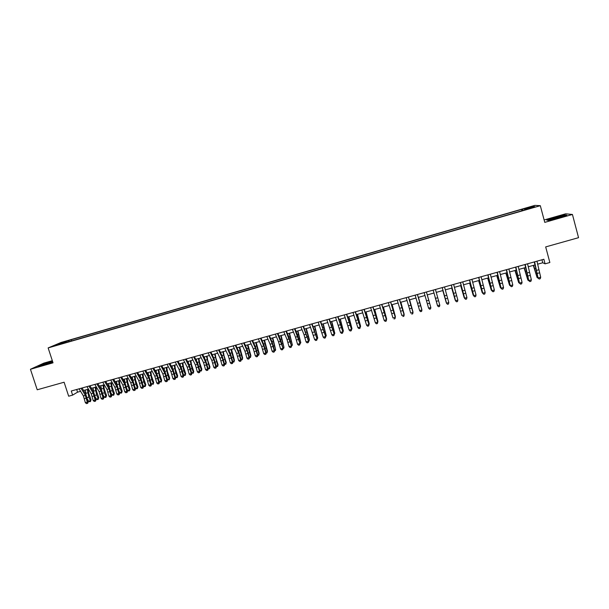 <?xml version="1.0" encoding="UTF-8"?>
<svg xmlns="http://www.w3.org/2000/svg" width="609" height="609" viewBox="0 0 609 609"><rect width="100%" height="100%" fill="white"/><g stroke="black" fill="none" stroke-linecap="round" stroke-linejoin="round"><path stroke-width="0.91" d="M55.343 345.722L59.126 344.382L55.343 345.722M52.321 360.688L43.863 363.109L30.45 369.275L37.218 389.783L64.105 382.224L68.672 396.208L72.623 395.112L77.556 392.166L80.594 391.321M534.831 205.385L60.991 342.494L48.141 347.922L540.312 205.682L534.831 205.385M540.312 205.682L544.766 222.369L572.43 214.467L565.647 213.82L544.134 219.971M572.43 214.467L578.55 237.677L545.679 246.911L549.858 262.509L545.093 263.834L543.867 259.259L71.276 391.001L72.623 395.112M532.433 207.502L528.003 208.971L532.51 207.798M64.006 343.149L524.539 210.036M63.77 342.89L55.153 345.379L71.192 339.723L521.578 209.412L532.677 206.542L534.869 206.687L524.494 209.686M30.45 369.275L53.021 362.827L48.141 347.922M537.541 264.207L542.756 262.761L545.093 263.834M83.608 390.476L88.45 389.136M91.457 388.298L96.336 386.936M99.32 386.106L104.238 384.743M107.214 383.914L112.178 382.536M115.131 381.714L120.133 380.32M123.071 379.498L128.118 378.098M131.042 377.283L136.134 375.867M139.035 375.06L144.173 373.629M147.058 372.83L152.235 371.391M155.105 370.592L160.327 369.138M163.182 368.346L168.442 366.884M171.281 366.093L176.587 364.616M179.404 363.832L184.755 362.34M187.557 361.563L192.954 360.064M195.74 359.287L201.176 357.772M203.946 357.003L209.427 355.481M212.176 354.712L217.71 353.174M220.443 352.421L226.015 350.868M228.733 350.114L234.351 348.546M237.046 347.8L242.709 346.224M245.389 345.478L251.106 343.887M253.763 343.149L259.518 341.542M262.159 340.812L267.968 339.198M270.586 338.467L276.44 336.838M279.044 336.115L284.943 334.47M287.524 333.755L293.477 332.103M296.043 331.387L302.034 329.72M304.584 329.012L310.628 327.33M313.148 326.63L319.245 324.932M321.75 324.239L327.893 322.526M330.375 321.834L336.571 320.113M339.03 319.428L345.273 317.692M347.716 317.015L354.012 315.264M356.432 314.587L362.774 312.82M365.179 312.158L371.574 310.377M373.956 309.715L380.397 307.926M382.764 307.263L389.258 305.459M391.595 304.804L398.141 302.985M400.463 302.338L407.056 300.503M409.355 299.864L416.008 298.014M418.284 297.382L424.983 295.517M427.244 294.893L433.981 293.02M436.25 292.389L442.994 290.508M445.301 289.869L452.03 287.996M454.383 287.341L461.104 285.469M463.495 284.806L470.209 282.941M472.637 282.264L479.352 280.399M481.81 279.714L488.517 277.849M491.014 277.148L497.72 275.291M500.255 274.583L506.954 272.718M509.527 272.002L516.219 270.145M518.838 269.414L525.514 267.557M528.17 266.818L534.847 264.961M541.964 259.784L542.756 262.761M76.688 389.486L77.556 392.166M522.895 210.508L522.484 209.496M521.951 210.783L521.578 209.412M71.596 340.956L71.192 339.723M68.886 340.705L68.809 341.763M532.266 207.441L532.677 206.542M60.39 343.164L60.915 343.712M554.822 217.413L546.73 220.108L548.503 220.374L566.804 215.144L564.802 214.939L554.875 217.611M52.481 361.175L41.846 364.479L37.834 366.329L52.77 362.066M536.963 261.185L540.693 277.232L538.356 277.879L539.247 279.044L540.274 278.678L539.338 278.937M534.611 261.84L538.128 278.161L534.26 261.931M538.128 278.161L539.247 279.044M540.274 278.678L540.693 277.232M533.309 265.387L537.1 277.552L533.606 265.303M538.158 278.184L537.1 277.552L537.884 277.339M557.844 217.969L562.746 216.073L555.644 217.687C551.312 218.974 549.798 219.598 551.115 219.552L557.844 217.969M547.186 220.176L554.928 217.596L564.596 215.205L566.142 215.365M52.633 361.662L42.112 365.217L52.694 361.83M38.786 366.123L52.541 361.365M527.569 263.796L531.36 279.805L529.031 280.444L529.937 281.609L530.949 281.244L530.013 281.503M525.224 264.451L528.833 280.726L524.905 264.542M528.833 280.726L529.937 281.609M530.949 281.244L531.36 279.805M518.213 266.407L522.058 282.37L519.736 283.01L520.657 284.167L521.654 283.802L520.725 284.06M515.876 267.062L519.561 283.276L515.587 267.138M519.561 283.276L520.657 284.167M521.654 283.802L522.058 282.37M508.888 269.011L512.793 284.921L510.479 285.56L511.408 286.71L512.39 286.352L511.469 286.611M506.559 269.658L510.327 285.827L506.3 269.726M510.327 285.827L511.408 286.71M512.39 286.352L512.793 284.921M499.593 271.599L503.552 287.471L501.253 288.103L502.189 289.252L503.163 288.894L502.242 289.146M497.279 272.246L501.123 288.361L497.051 272.307M501.123 288.361L502.189 289.252M503.163 288.894L503.552 287.471M524.113 267.945L527.866 280.102L524.387 267.869M528.856 280.749L527.866 280.102L528.582 279.904M514.955 270.495L518.678 282.637L515.199 270.426M519.591 283.299L518.678 282.637L519.317 282.454M505.828 273.03L509.512 285.157L506.049 272.969M510.35 285.842L509.512 285.157L510.083 285.004M496.731 275.565L500.377 287.676L496.921 275.512M501.093 288.263L500.377 287.676L500.88 287.539M490.336 274.179L494.348 290.006L492.057 290.638L493.008 291.78L493.968 291.422L493.046 291.681M488.022 274.826L491.95 290.889L487.832 274.88M491.95 290.889L493.008 291.78M493.968 291.422L494.348 290.006M487.664 278.085L491.28 290.188L487.832 278.039M491.889 290.676L491.28 290.188L491.714 290.067M481.102 276.752L485.175 292.533L482.891 293.165L483.858 294.299L484.802 293.949L483.889 294.2M478.803 277.392L482.815 293.401L478.644 277.438M482.815 293.401L483.858 294.299M484.802 293.949L485.175 292.533M478.628 280.597L482.206 292.685L478.773 280.559M482.724 293.089L482.206 292.685L482.579 292.586M471.914 279.318L476.04 295.053L475.644 296.553L474.738 296.804L475.644 296.553M469.615 279.957L473.756 295.677L476.04 295.053L475.667 296.461M474.761 296.712L473.703 295.913L469.486 279.995M473.703 295.913L474.738 296.804M469.623 283.101L473.17 295.175L469.737 283.071M473.589 295.502L473.467 295.099M462.749 281.868L466.928 297.557L466.555 299.057L465.649 299.308L466.555 299.057M460.465 282.507L464.659 298.189L466.928 297.557L466.57 298.966M465.657 299.217L464.629 298.418L460.358 282.538M464.629 298.418L465.649 299.308M460.655 285.598L464.165 297.664L460.739 285.575M453.614 284.418L457.854 300.062L457.496 301.554L456.59 301.805L457.496 301.554M451.338 285.05L455.585 300.686L457.854 300.062L457.496 301.463M456.59 301.714L455.585 300.907L451.261 285.073M455.585 300.907L456.59 301.805M451.711 288.087L455.189 300.138L451.771 288.065M444.517 286.953L448.803 302.551L448.468 304.036L447.569 304.287L448.468 304.036M442.248 287.585L446.549 303.175L448.803 302.551L448.46 303.952M447.562 304.203L446.572 303.389L442.203 287.6M446.572 303.389L447.569 304.287M442.796 290.562L446.245 302.604L442.834 290.554M435.45 289.481L439.827 305.246L439.47 306.517L438.571 306.761L439.47 306.517M438.556 306.677L437.589 305.863L433.174 290.112L437.544 305.657L439.789 305.04L439.454 306.434M437.589 305.863L438.571 306.761M435.115 297.253L437.323 305.063L435.115 297.253M428.751 300.245L426.414 292L428.751 300.245L426.513 300.869L428.569 308.131L430.807 307.515L430.479 308.908L429.581 309.151L430.479 308.908M424.153 292.624L426.513 300.869M429.604 309.227L428.569 308.131L429.581 309.151M430.502 308.984L430.868 307.712M427.274 294.885L430.662 306.898L427.267 294.885M417.401 294.512L421.938 310.179L417.439 294.497M415.155 295.137L419.624 310.598L421.854 309.981L421.535 311.366L420.636 311.61L421.535 311.366M420.674 311.686L419.715 310.788L420.636 311.61M421.565 311.443L421.938 310.179M418.444 297.337L421.793 309.342L418.413 297.344M408.426 297.009L413.039 312.63L408.494 296.994M406.188 297.634L410.702 313.056L412.932 312.44L412.613 313.825L411.73 314.069L412.613 313.825M412.658 313.894L413.039 312.63M409.651 299.788L412.963 311.778L409.591 299.803M399.489 299.506L404.17 315.074L399.58 299.476M397.258 300.13L401.818 315.5L404.041 314.891L403.729 316.269L402.846 316.513L403.729 316.269M403.782 316.337L404.17 315.074M400.882 302.224L404.163 314.206L400.798 302.247M390.575 301.988L395.332 317.502L390.696 301.957M388.352 302.612L392.965 317.944L395.18 317.335L394.876 318.705L393.993 318.949L394.876 318.705M394.936 318.773L395.332 317.502M392.135 304.66L395.393 316.619L392.029 304.683M395.112 316.695L395.218 317.076M381.691 304.462L386.525 319.931L381.843 304.424M379.476 305.086L384.142 320.372L386.35 319.763L386.053 321.133L385.17 321.377L386.053 321.133M386.129 321.202L386.525 319.931M384.142 320.372L385.17 321.377M383.426 307.081L386.646 319.032L383.297 307.119M386.304 319.124L386.441 319.603M372.837 306.936L377.747 322.351L373.02 306.883M370.63 307.553L375.35 322.793L377.55 322.191L377.26 323.554L376.377 323.798L377.26 323.554M377.344 323.623L377.747 322.351M375.35 322.793L376.377 323.798M374.748 309.494L377.93 321.43L374.588 309.539M377.527 321.544L377.93 321.43L377.687 322.123M364.015 309.395L369.001 324.764L364.228 309.334M361.815 310.004L366.588 325.214L368.772 324.605L368.491 325.967L367.623 326.211L368.491 325.967M368.582 326.028L369.001 324.764M366.588 325.214L367.623 326.211M366.093 311.899L369.252 323.828L365.918 311.953M368.78 323.958L369.252 323.828L368.97 324.643M355.222 311.846L360.284 327.162L355.458 311.778M353.03 312.455L357.856 327.619L360.033 327.018L359.759 328.373L358.891 328.616L359.759 328.373M359.858 328.434L360.284 327.162M357.856 327.619L358.891 328.616M357.475 314.297L360.597 326.211L357.27 314.358M360.064 326.355L360.597 326.211L360.277 327.155M346.46 314.282L351.591 329.56L346.727 314.214M344.275 314.899L349.147 330.017L351.324 329.416L351.058 330.771L350.183 331.007L351.058 330.771M351.165 330.824L351.591 329.56M349.147 330.017L350.183 331.007M348.881 316.688L351.964 328.594L348.652 316.756M351.378 328.753L351.964 328.594L351.583 329.591M337.729 316.718L342.936 331.943L338.025 316.642M335.551 317.327L340.477 332.407L342.639 331.806L342.38 333.161L341.512 333.397L342.38 333.161M342.494 333.214L342.936 331.943M340.477 332.407L341.512 333.397M340.309 319.07L343.369 330.961L340.058 319.139M342.715 331.144L343.369 330.961L342.92 331.974M329.027 319.146L334.303 334.318L329.347 319.055M326.858 319.748L331.829 334.79L333.983 334.196L333.732 335.536L332.872 335.78L333.732 335.536M333.861 335.589L334.303 334.318M331.829 334.79L332.872 335.78M331.776 321.445L334.805 333.321L331.502 321.522M334.09 333.519L334.805 333.321L334.288 334.349M320.357 321.567L325.701 336.693L320.699 321.468M318.195 322.169L323.212 337.165L325.358 336.571L325.115 337.911L324.254 338.147L325.115 337.911M325.252 337.957L325.701 336.693M323.212 337.165L324.254 338.147M323.265 323.813L326.264 335.681L322.968 323.897M325.488 335.894L326.264 335.681L325.686 336.724M311.717 323.973L317.129 339.053L312.09 323.866M309.555 324.574L314.625 339.533L316.764 338.939L316.528 340.279L315.668 340.515L316.528 340.279M316.672 340.324L317.129 339.053M314.625 339.533L315.668 340.515M303.099 326.371L308.58 341.405L303.495 326.264M300.953 326.972L304.043 334.798L306.061 341.885L308.2 341.299L307.971 342.631L307.111 342.867L307.971 342.631M308.124 342.677L309.265 340.362L305.992 328.616M306.061 341.885L307.111 342.867M294.512 328.769L300.062 343.758L297.595 335.262L294.939 328.647M292.373 329.362L295.517 337.158L297.535 344.237L299.666 343.651L299.438 344.983L298.585 345.212L299.438 344.983M299.598 345.021L300.062 343.758M297.535 344.237L298.585 345.212M314.784 326.173L317.753 338.025L314.465 326.264M316.916 338.254L317.753 338.025L317.114 339.084M306.335 328.525L309.364 339.54L309.265 340.362L308.375 340.606M297.908 330.87L300.816 342.692L297.542 330.969M299.856 342.958L300.816 342.692L300.054 343.781M285.956 331.151L291.582 346.095L289.108 337.622L286.413 331.03M283.824 331.745L287.022 339.517L289.031 346.582L291.155 345.996L290.935 347.32L290.082 347.556L290.935 347.32M291.102 347.358L291.582 346.095M289.031 346.582L290.082 347.556M289.511 333.207L292.389 345.014L289.123 333.313M291.376 345.295L292.389 345.014L291.566 346.125M277.43 333.526L283.116 348.424L280.65 339.967L277.91 333.397M275.306 334.12L278.549 341.862L280.559 348.919L282.675 348.333L282.462 349.657L281.617 349.886L282.462 349.657M282.637 349.688L283.116 348.424M280.559 348.919L281.617 349.886M281.145 335.529L283.984 347.336L280.734 335.643M282.919 347.625L283.984 347.336L283.764 348.272L283.109 348.455M268.934 335.902L272.215 343.621L274.225 350.662L274.689 350.746L272.215 342.304L269.437 335.757M266.811 336.488L270.107 344.199L272.116 351.241L274.225 350.662L274.012 351.979L273.175 352.215L274.012 351.979M274.202 352.01L274.689 350.746M272.116 351.241L273.175 352.215M272.802 337.85L275.618 349.642L272.368 337.972M274.484 349.954L275.618 349.642L275.397 350.578L274.674 350.776M260.462 338.261L263.788 345.95L265.798 352.984L266.285 353.06L263.811 344.633L260.995 338.109M258.345 338.848L261.687 346.536L263.697 353.563L265.798 352.984L265.6 354.301L264.755 354.529L265.6 354.301M265.79 354.324L266.285 353.06M263.697 353.563L264.755 354.529M264.489 340.165L267.465 351.096L267.069 352.87L266.27 353.091M266.08 352.268L267.267 351.941L264.032 340.294M267.069 352.87L267.465 351.096M252.019 340.614L255.399 348.279L257.401 355.298L257.911 355.367L255.437 346.955L252.575 340.461M249.911 341.2L253.306 348.858L255.308 355.877L257.401 355.298L257.211 356.608L256.374 356.836L257.211 356.608M257.409 356.638L257.911 355.367M255.308 355.877L256.374 356.836M256.199 342.471L259.175 353.38L258.764 355.161L257.904 355.374M257.706 354.575L258.954 354.232L255.727 342.601M258.764 355.161L259.175 353.38M243.608 342.958L247.033 350.594L249.035 357.605L249.561 357.666L247.087 349.269L244.186 342.798M241.507 343.545L244.947 351.172L246.949 358.176L249.035 357.605L248.845 358.907L248.008 359.143L248.845 358.907M249.058 358.937L249.561 357.666M246.949 358.176L248.008 359.143M247.939 344.77L250.9 355.664L250.482 357.445L249.545 357.612M249.363 356.874L250.664 356.516L247.444 344.907M250.482 357.445L250.9 355.664M235.219 345.295L238.69 352.908L240.692 359.904L241.24 359.965L238.766 351.576L235.828 345.128M233.125 345.882L236.612 353.479L238.614 360.475L240.692 359.904L240.509 361.206L239.68 361.434L240.509 361.206M240.73 361.228L241.24 359.965M238.614 360.475L239.68 361.434M239.71 347.054L242.664 357.94L242.23 359.713L241.21 359.835M241.042 359.173L242.405 358.8L239.185 347.199M242.23 359.713L242.664 357.94M226.86 347.625L230.385 355.207L232.379 362.195L232.95 362.248L230.476 353.875L227.492 347.45M224.774 348.211L228.306 355.778L230.309 362.766L232.379 362.195L232.204 363.489L231.374 363.718L232.204 363.489M232.432 363.512L232.95 362.248M230.309 362.766L231.374 363.718M231.504 349.338L234.442 360.201L234.008 361.982L232.904 362.05M232.752 361.457L234.168 361.068L230.963 349.49M229.03 350.769L228.908 350.061M234.008 361.982L234.442 360.201M218.532 349.947L222.102 357.498L224.097 364.471L224.683 364.525L222.209 356.166L219.187 349.764M216.454 350.525L220.032 358.077L222.026 365.042L224.097 364.471L223.929 365.773L223.1 365.994L223.929 365.773M224.165 365.788L224.683 364.525M222.026 365.042L223.1 365.994M223.328 351.614L224.051 355.778L226.259 362.462L225.81 364.235L224.622 364.266M224.493 363.733L225.962 363.329L222.757 351.774M220.892 353.38L220.717 352.345M225.81 364.235L226.259 362.462M210.227 352.261L213.843 359.79L215.837 366.747L216.446 366.793L213.972 358.457L210.912 352.071M208.156 352.839L211.787 360.361L213.774 367.318L215.837 366.747L215.677 368.042L214.848 368.27L215.677 368.042M215.921 368.057L216.446 366.793M213.774 367.318L214.848 368.27M215.175 353.882L215.883 358.046L218.098 364.715L217.641 366.489L216.37 366.473M216.256 366.009L217.778 365.583L214.589 354.042M212.777 355.961L212.549 354.613M217.641 366.489L218.098 364.715M201.952 354.567L205.614 362.066L207.608 369.016L208.232 369.054L205.758 360.734L202.66 354.369M199.889 355.146L203.558 362.637L205.553 369.587L207.608 369.016L207.448 370.302L206.626 370.531L207.448 370.302M207.699 370.318L208.232 369.054M205.553 369.587L206.626 370.531M207.045 356.143L207.738 360.3L209.96 366.953L209.496 368.734L208.141 368.681M208.042 368.27L209.625 367.836L206.436 356.311M204.677 358.503L204.403 356.874M209.496 368.734L209.96 366.953M193.708 356.866L197.415 364.342L199.402 371.277L200.049 371.307L197.575 363.002L194.438 356.668M191.652 357.445L195.367 364.905L197.354 371.84L199.402 371.277L199.25 372.563L198.435 372.792L199.25 372.563M199.508 372.571L200.049 371.307M197.354 371.84L198.435 372.792M198.945 358.397L199.623 362.553L201.853 369.191L201.381 370.972L199.942 370.873M199.859 370.523L201.495 370.074L200.056 366.329L198.321 358.572M196.6 361.023L196.296 359.135M201.381 370.972L201.853 369.191M185.486 359.158L189.239 366.603L191.226 373.53L191.896 373.561L189.422 365.263L186.24 358.952M183.438 359.729L187.199 367.174L189.186 374.093L191.226 373.53L191.081 374.809L190.267 375.037L191.081 374.809M191.348 374.824L191.896 373.561M189.186 374.093L190.267 375.037M190.876 360.642L191.53 364.799L193.769 371.421L193.289 373.203L191.774 373.066M191.706 372.777L193.396 372.305L191.942 368.567L190.221 360.825M188.539 363.52L188.204 361.381M193.289 373.203L193.769 371.421M177.295 361.442L181.094 368.864L183.073 375.776L183.766 375.799L181.292 367.516L178.072 361.228M175.247 362.012L179.061 369.427L181.04 376.339L183.073 375.776L182.936 377.055L182.121 377.276L182.936 377.055M183.21 377.062L183.766 375.799M181.04 376.339L182.121 377.276M182.829 362.88L183.469 367.029L185.715 373.644L185.22 375.418L183.629 375.251M183.575 375.015L185.319 374.535L183.857 370.805L182.16 363.063M180.508 365.986L180.142 363.626M185.22 375.418L185.715 373.644M169.127 363.718L172.971 371.117L174.95 378.014L175.658 378.029L173.184 369.762L169.934 363.497M167.087 364.289L170.946 371.673L172.926 378.577L174.95 378.014L174.821 379.293L174.007 379.514L174.821 379.293M175.103 379.293L175.658 378.029M172.926 378.577L174.007 379.514M174.806 365.111L175.43 369.26L177.683 375.86L177.181 377.633L175.514 377.428M175.476 377.245L177.272 376.75L175.795 373.035L174.113 365.301M172.492 368.43L172.111 365.864M177.181 377.633L177.683 375.86M160.989 365.994L164.872 373.355L166.851 380.244L167.582 380.252L165.108 372.008L161.819 365.758M158.957 366.557L162.854 373.918L164.833 380.808L166.851 380.244L166.729 381.516L165.922 381.736L166.729 381.516M167.018 381.516L167.582 380.252M164.833 380.808L165.922 381.736M166.813 367.334L167.422 371.482L169.675 378.067L169.173 379.841L167.429 379.605M167.399 379.476L169.249 378.965L167.764 375.258L166.097 367.531M164.499 370.858L164.103 368.087M169.173 379.841L169.675 378.067M152.874 368.255L156.802 375.593L158.782 382.475L159.528 382.475L157.053 374.238L153.727 368.011M150.849 368.818L154.793 376.149L156.772 383.023L158.782 382.475L158.66 383.739L157.86 383.959L158.66 383.739M158.964 383.739L159.528 382.475M156.772 383.023L157.86 383.959M158.842 369.549L159.436 373.698L161.697 380.267L161.187 382.041L159.368 381.767M159.345 381.691L161.248 381.165L159.756 377.473L158.112 369.754M156.536 373.264L156.117 370.31M161.187 382.041L161.697 380.267M144.79 370.508L148.763 377.824L150.743 384.69L151.504 384.682L149.03 376.461L145.665 370.264M142.772 371.071L146.754 378.379L148.733 385.238L150.743 384.69L150.621 385.954L149.822 386.175L150.621 385.954M150.933 385.946L151.504 384.682M148.733 385.238L149.822 386.175M150.895 371.764L151.474 375.905L153.742 382.46L153.224 384.241L151.329 383.929M151.321 383.906L153.278 383.365L151.778 379.673L150.141 371.97M148.588 375.646L148.154 372.525M153.224 384.241L153.742 382.46M136.728 372.754L140.748 380.039L142.719 386.898L143.503 386.89L141.029 378.684L137.626 372.502M134.718 373.309L138.745 380.595L140.717 387.446L142.719 386.898L142.613 388.154L141.813 388.375L142.613 388.154M142.925 388.154L143.503 386.89M140.717 387.446L141.813 388.375M142.978 373.964L143.534 378.105L145.817 384.652L145.285 386.426L144.493 386.639L143.282 385.939M143.351 386.106L145.338 385.558L143.823 381.873L142.209 374.177M140.664 378.022L140.222 374.733M145.285 386.426L145.817 384.652M128.697 374.992L132.754 382.254L134.726 389.098L135.533 389.082L133.059 380.891L129.618 374.733M126.695 375.547L130.768 382.81L132.732 389.653L134.726 389.098L134.627 390.354L133.828 390.575L134.627 390.354M134.947 390.346L135.533 389.082M132.732 389.653L133.828 390.575M135.084 376.156L135.624 380.298L137.916 386.829L137.375 388.603L136.591 388.824L135.228 387.788M135.442 388.283L137.413 387.743L135.891 384.066L134.292 376.377M132.762 380.374L132.32 376.933M137.375 388.603L137.916 386.829M120.689 377.222L124.792 384.462L126.763 391.298L127.585 391.275L125.111 383.099L121.633 376.963M118.694 377.778L122.805 385.01L124.776 391.846L126.763 391.298L126.664 392.546L125.873 392.767L126.664 392.546M126.992 392.539L127.585 391.275M124.776 391.846L125.873 392.767M127.22 378.349L127.745 382.482L130.037 388.999L129.489 390.772L128.705 390.993L127.212 389.646M127.547 390.46L129.519 389.92L127.989 386.258L126.406 378.577M124.891 382.711L124.434 379.125M129.489 390.772L130.037 388.999M112.711 379.453L116.852 386.662L118.824 393.483L119.661 393.46L117.187 385.291L113.677 379.179M110.716 380.001L114.873 387.21L116.844 394.031L118.824 393.483L118.732 394.731L117.94 394.952L118.732 394.731M119.067 394.723L119.661 393.46M116.844 394.031L117.94 394.952M119.372 380.534L119.882 384.66L122.188 391.168L121.633 392.942L120.848 393.155L119.684 392.63L119.219 391.518M119.684 392.63L121.648 392.089L120.11 388.435L118.542 380.762M117.042 385.04L116.578 381.31M121.633 392.942L122.188 391.168M104.756 381.668L108.942 388.854L110.907 395.667L111.767 395.637L109.293 387.484L105.745 381.394M102.769 382.224L106.971 389.402L108.935 396.208L110.907 395.667L110.823 396.908L110.031 397.129L110.823 396.908M111.165 396.893L111.767 395.637M108.935 396.208L110.031 397.129M111.554 382.703L112.048 386.837L114.363 393.33L113.799 395.096L113.015 395.317L111.85 394.792L111.257 393.406M111.85 394.792L113.807 394.251L112.254 390.605L110.709 382.939M109.217 387.354L108.752 383.487M113.799 395.096L114.363 393.33M96.823 383.876L101.056 391.039L103.02 397.837L103.895 397.799L101.421 389.669L97.836 383.594M94.844 384.431L99.084 391.587L101.048 398.377L103.02 397.837L102.936 399.078L102.152 399.298L102.936 399.078M103.286 399.062L103.895 397.799M101.048 398.377L102.152 399.298M103.766 384.873L104.246 388.999L106.56 395.477L105.989 397.251L105.205 397.464L104.032 396.939L103.324 395.302M104.032 396.939L105.989 396.406L104.421 392.767L102.891 385.116M101.414 389.661L100.942 385.657M105.989 397.251L106.56 395.477M88.922 386.083L93.192 393.216L95.156 400.006L96.047 399.961L93.573 391.846L89.957 385.794M86.95 386.631L91.228 393.757L93.192 400.547L95.156 400.006L95.08 401.24L94.296 401.46L95.08 401.24M95.438 401.224L96.047 399.961M93.192 400.547L94.296 401.46M95.994 387.035L96.458 391.161L98.78 397.624L98.201 399.397L97.425 399.611L96.245 399.093L95.423 397.197M96.245 399.093L98.194 398.552L96.618 394.929L95.103 387.278M93.641 391.96L93.162 387.819M98.201 399.397L98.78 397.624M81.043 388.276L85.359 395.386L87.315 402.168L88.229 402.123L85.755 394.015L82.101 387.979M79.071 388.824L83.403 395.926L85.359 402.701L87.315 402.168L87.247 403.402L86.463 403.615L87.247 403.402M87.612 403.379L88.229 402.123M85.359 402.701L86.463 403.615M88.252 389.189L88.701 393.307L91.03 399.763L90.444 401.537L89.668 401.75L88.48 401.232L87.551 399.108M88.48 401.232L90.421 400.692L88.838 397.076L87.346 389.44M85.892 394.251L85.405 389.981M90.444 401.537L91.03 399.763M538.615 269.81L536.278 270.457M539.376 272.855L537.039 273.502M536.11 273.403L536.658 273.251M534.778 268.759L535.539 268.554M529.282 272.39L526.952 273.038M530.051 275.435L527.729 276.083M519.979 274.971L517.665 275.611M520.764 278.008L518.442 278.648M510.715 277.537L508.408 278.176M511.499 280.566L509.193 281.206M501.481 280.094L499.182 280.734M502.273 283.116L499.974 283.756M526.869 275.961L527.364 275.824M525.544 271.325L526.237 271.134M517.658 278.503L518.107 278.382M516.333 273.883L516.965 273.707M508.485 281.038L508.88 280.932M507.16 276.425L507.723 276.273M498.025 278.96L498.512 278.823M492.278 282.645L489.986 283.284M493.077 285.659L490.785 286.291M488.913 281.487L489.339 281.373M483.112 285.187L480.821 285.819M483.911 288.194L481.628 288.826M473.977 287.714L471.693 288.346M474.784 290.714L472.5 291.346M464.865 290.242L462.596 290.874M465.679 293.233L463.411 293.858M455.791 292.754L453.53 293.386M456.613 295.738L454.352 296.362M446.747 295.258L444.494 295.883M447.577 298.235L445.324 298.859M437.734 297.755L435.488 298.38M438.571 300.724L436.326 301.348M429.596 303.206L427.351 303.83M419.807 302.726L417.568 303.343M420.652 305.68L418.413 306.297M410.885 305.2L408.662 305.817M411.737 308.146L409.514 308.763M401.993 307.659L399.778 308.276M402.853 310.598L400.638 311.214M393.14 310.118L390.925 310.727M394 313.049L391.793 313.658M384.309 312.562L382.102 313.171M385.177 315.485L382.97 316.094M375.509 314.998L373.317 315.607M376.385 317.921L374.185 318.522M375.068 313.072L375.456 312.965M366.74 317.426L364.555 318.035M367.615 320.342L365.43 320.943M366.313 315.5L366.77 315.378M358.001 319.847L355.823 320.456M358.884 322.755L356.707 323.356M357.59 317.921L358.107 317.784M349.292 322.26L347.115 322.861M350.183 325.16L348.005 325.762M350.312 324.78L350.723 324.666M348.896 320.334L349.467 320.174M340.614 324.666L338.444 325.267M341.504 327.558L339.342 328.16M341.657 327.17L342.113 327.048M340.233 322.74L340.865 322.564M331.958 327.063L329.804 327.665M332.864 329.949L330.702 330.542M333.032 329.553L333.534 329.416M331.601 325.137L332.286 324.947M323.341 329.454L321.187 330.048M324.247 332.331L322.092 332.925M324.437 331.935L324.978 331.783M322.991 327.528L323.744 327.315M314.746 331.836L312.6 332.43M315.66 334.706L313.513 335.3M306.182 334.204L304.043 334.798M307.096 337.074L304.964 337.66M297.649 336.571L295.517 337.158M298.57 339.426L296.438 340.02M315.873 334.303L316.459 334.143M314.411 329.903L315.226 329.682M307.339 336.663L307.964 336.488M305.863 332.278L306.73 332.034M298.829 339.015L299.499 338.832M297.344 334.638L298.273 334.387M289.138 338.924L287.022 339.517M290.067 341.778L287.943 342.365M290.356 341.36L291.056 341.162M288.849 336.998L289.838 336.724M280.665 341.276L278.549 341.862M281.594 344.123L279.478 344.709M281.898 343.697L282.645 343.491M280.391 339.342L281.427 339.053M272.215 343.621L270.107 344.199M273.152 346.452L271.043 347.039M273.479 346.026L274.263 345.805M271.957 341.687L273.053 341.383M263.788 345.95L261.687 346.536M264.732 348.782L262.631 349.36M265.082 348.348L265.912 348.12M263.545 344.016L264.702 343.697M255.399 348.279L253.306 348.858M256.343 351.104L254.25 351.682M256.716 350.662L257.584 350.419M255.163 346.346L256.374 346.003M247.033 350.594L244.947 351.172M247.985 353.41L245.899 353.989M248.381 352.969L249.287 352.718M246.812 348.66L248.076 348.31M238.69 352.908L236.612 353.479M239.649 355.717L237.571 356.295M240.068 355.26L241.012 355.001M238.492 350.967L239.809 350.601M230.385 355.207L228.306 355.778M231.344 358.016L229.273 358.587M231.778 357.552L232.767 357.285M230.194 353.273L231.565 352.893M222.102 357.498L220.032 358.077M223.069 360.3L220.998 360.871M223.526 359.835L224.546 359.554M221.927 355.565L223.351 355.169M213.843 359.79L211.787 360.361M214.817 362.583L212.754 363.154M215.289 362.111L216.355 361.822M213.683 357.848L215.167 357.437M205.614 362.066L203.558 362.637M206.588 364.86L204.54 365.423M207.09 364.38L208.194 364.075M205.469 360.132L207.007 359.706M197.415 364.342L195.367 364.905M198.397 367.12L196.349 367.684M198.915 366.641L200.056 366.329M197.278 362.401L198.869 361.959M189.239 366.603L187.199 367.174M190.221 369.381L188.189 369.945M190.762 368.894L191.942 368.567M189.117 364.669L190.762 364.212M181.094 368.864L179.061 369.427M182.083 371.635L180.051 372.19M182.639 371.14L183.857 370.805M180.987 366.923L182.677 366.451M172.971 371.117L170.946 371.673M173.968 373.873L171.944 374.436M174.547 373.378L175.795 373.035M172.88 369.176L174.623 368.689M164.872 373.355L162.854 373.918M165.876 376.111L163.859 376.666M166.47 375.616L167.764 375.258M164.795 371.414L166.592 370.919M156.802 375.593L154.793 376.149M157.815 378.341L155.797 378.897M158.431 377.839L159.756 377.473M156.741 373.652L158.591 373.134M148.763 377.824L146.754 378.379M149.776 380.564L147.766 381.12M150.415 380.054L151.778 379.673M148.71 375.882L150.613 375.35M140.748 380.039L138.745 380.595M141.76 382.779L139.766 383.327M142.422 382.262L143.823 381.873M140.709 378.098L142.658 377.557M132.754 382.254L130.768 382.81M133.774 384.987L131.788 385.535M134.452 384.469L135.891 384.066M132.754 380.305L134.734 379.757M124.792 384.462L122.805 385.01M125.819 387.187L123.833 387.735M126.512 386.662L127.989 386.258M124.86 382.498L126.832 381.95M116.852 386.662L114.873 387.21M117.88 389.379L115.9 389.927M118.595 388.854L120.11 388.435M116.997 384.682L118.961 384.134M108.942 388.854L106.971 389.402M109.978 391.564L107.999 392.112M110.709 391.031L112.254 390.605M109.148 386.86L111.104 386.312M101.056 391.039L99.084 391.587M102.091 393.741L100.127 394.289M102.845 393.208L104.421 392.767M101.33 389.022L103.279 388.481M93.192 393.216L91.228 393.757M94.235 395.919L92.271 396.459M95.004 395.37L96.618 394.929M93.535 391.191L95.484 390.651M85.359 395.386L83.403 395.926M86.402 398.08L84.445 398.621M87.194 397.532L88.838 397.076M85.762 393.345L87.704 392.805M562.313 216.507L562.746 216.073"/></g></svg>
